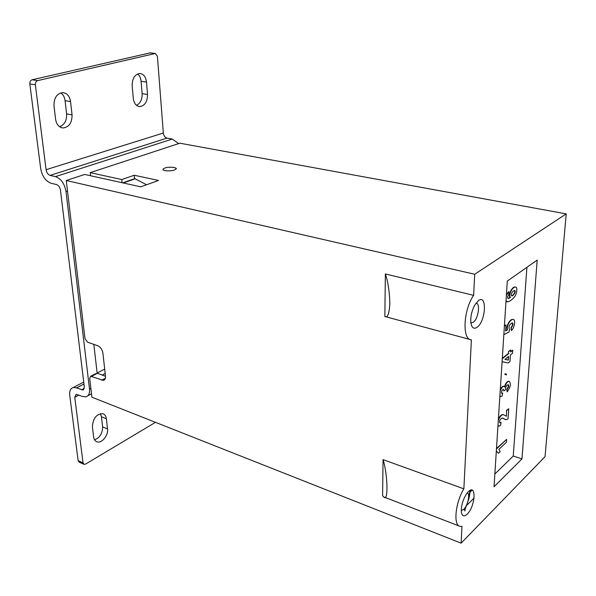 <?xml version="1.0" encoding="UTF-8"?>
<svg xmlns="http://www.w3.org/2000/svg" width="596" height="596" viewBox="0 0 596 596"><rect width="100%" height="100%" fill="white"/><g stroke="black" fill="none" stroke-linecap="round" stroke-linejoin="round"><path stroke-width="0.89" d="M506.384 374.869L506.503 374.132L506.384 374.869M505.117 373.796L504.931 374.459M471.481 322.876L473.306 322.235C478.35 319.002 480.629 302.984 475.988 303.14M164.869 170.687L162.812 169.726C163.796 167.647 167.595 166.873 174.188 167.409L176.282 168.377C175.306 170.456 171.499 171.231 164.869 170.687M468.404 491.618C476.696 483.177 475.362 506.57 467.212 514.162C463.844 517.134 461.87 516.151 461.297 511.219C461.304 504.931 463.174 498.971 466.899 493.361L468.404 491.618M461.267 510.511L463.77 509.379C467.771 505.736 470.311 493.935 467.324 492.81M478.461 300.585C487.372 293.843 485.785 321.505 477.053 327.316C473.671 329.439 471.592 327.755 470.818 322.257C470.482 316.565 471.741 310.926 474.595 305.346L478.461 300.585M134.309 178.8L135.195 178.807L146.556 184.767M512.947 295.497C515.182 293.053 515.734 291.355 514.609 290.416L513.074 291.22C511.137 293.56 510.75 295.132 511.912 295.944L512.947 295.497M514.504 290.416C515.242 291.675 514.601 293.336 512.575 295.407L511.614 295.854M134.554 178.718L134.242 175.254L158.573 180.454L140.753 186.846L84.729 174.442L66.268 180.499L84.967 338.468L87.515 342.141L97.759 345.762C100.53 347.081 102.251 349.554 102.914 353.182L105.477 376.203C105.656 378.557 104.971 379.957 103.421 380.39L90.681 376.262L89.683 378.333L91.918 397.204L461.125 543.165L461.975 526.335L460.194 526.395C453.087 525.866 455.232 502.756 463.867 488.847L383.049 459.62C387.601 473.567 388.644 502.786 383.764 496.945L382.595 495.783L383.049 459.62M90.547 175.723L90.212 172.639L179.88 143.204L566.2 213.882L474.699 274.257L473.634 295.348L385.374 273.951C388.033 281.752 389.523 291.668 389.851 303.707C389.195 313.936 387.527 318.204 384.845 316.506L385.374 273.951M470.512 490.188L468.978 498.427L465.029 509.498L464.954 511.025M470.058 490.389L468.486 498.681M465.744 506.712L464.232 510.027M470.05 339.496L385.739 316.752M463.867 488.847L471.391 339.854C461.975 339.988 463.278 309.98 473.634 295.348M504.387 326.161L505.989 324.932L505.602 330.907L507.427 329.953C506.406 325.133 510.824 319.098 513.067 319.463C516.054 319.203 514.348 328.463 511.331 330.586L511.323 327.636C513.007 325.565 513.35 323.956 512.351 322.801C509.289 324.544 508.328 326.697 509.476 329.26L509.058 331.994L503.843 334.654M500.417 396.452L499.865 396.213M500.282 389.791C501.392 387.43 502.473 386.223 503.531 386.171L503.806 386.253M500.2 391.058C501.363 388.011 502.592 386.417 503.888 386.275L504.79 387.109C505.9 383.392 507.352 381.47 509.14 381.321C511.256 383.496 510.586 387.027 507.144 391.907L507.099 389.277C508.701 387.311 509.073 385.768 508.224 384.651C506.503 385.09 505.579 386.819 505.453 389.836L503.851 390.916L503.382 389.292C501.631 390.395 501.117 391.758 501.839 393.375L502.659 393.04L502.167 396.027L500.692 396.534L499.895 395.796M498.308 420.359C499.917 416.373 501.631 414.488 503.449 414.704L506.488 416.224L506.525 410.339L508.738 408.774L508.038 418.906L505.848 419.726L502.272 417.952C499.91 419.279 499.12 420.918 499.902 422.862L501.035 422.281L500.64 425.365L498.77 426.192L497.98 425.41M506.488 416.224L506.525 410.339M496.461 448.982L506.63 439.379L506.436 442.217L498.904 449.362L500.193 451.574L498.36 453.325L496.885 451.47L496.297 451.515M508.947 351.439L510.765 349.964L508.582 351.335L508.448 353.331L508.582 351.335M510.765 349.964L510.63 351.953L512.776 350.202L510.66 351.528M512.776 350.202L512.567 353.175L510.429 354.933L509.982 361.459L508.187 362.942L502.093 361.735M498.36 453.325L496.87 451.47M506.362 295.579L508.887 291.526L506.444 294.35M508.887 291.526L508.91 294.484C507.39 296.622 507.181 297.978 508.276 298.536L510.467 297.568C507.934 294.722 513.149 286.199 515.369 287.123C517.76 286.378 516.918 294.186 514.646 296.696C512.195 299.721 509.811 301.457 507.509 301.896L506.034 300.615M507.427 329.953L507.062 329.856C506.034 325.036 510.452 319.002 512.694 319.374L513.163 319.471M511.331 330.586L510.958 327.539C512.441 325.908 512.88 324.328 512.255 322.801M508.366 360.103L508.612 356.415L504.924 359.44L508.366 360.103L508.217 356.736M92.402 426.691C93.006 418.221 96.5 413.892 102.877 413.713C104.859 414.406 106.028 416.097 106.386 418.772L107.533 428.919C108.517 435.363 101.73 443.722 96.969 441.815C95.107 441.122 93.989 439.498 93.624 436.942L92.402 426.691M100.404 413.646L101.454 416.76L102.616 426.878C102.542 433.411 99.852 437.725 94.555 439.818M147.525 94.481C147.428 101.774 144.821 105.82 139.695 106.609C136.119 106.125 133.981 103.361 133.28 98.325L132.17 85.727C132.215 78.456 134.77 74.388 139.829 73.509C143.576 73.964 145.804 76.809 146.504 82.039L147.525 94.481L142.131 93.669C142.273 99.398 140.403 103.294 136.521 105.35M155.459 422.326L85.578 464.09L84.036 464.336L83.03 462.868L74.761 397.286L76.139 394.314L82.419 396.459L85.802 396.862C88.64 396.049 89.877 393.435 89.497 389.009L66.007 191.569C64.517 183.635 61.008 178.658 55.473 176.625L172.281 139.069L178.711 143.591M72.056 114.842C72.094 122.821 69.069 127.194 62.982 127.961C58.959 127.38 56.493 124.489 55.599 119.282L53.99 105.835C53.886 97.9 56.836 93.49 62.826 92.603C67.08 93.14 69.657 96.127 70.559 101.573L72.056 114.842L66.596 113.881C66.849 120.489 64.517 124.773 59.585 126.739M172.281 139.069L167.007 138.116C164.965 137.475 163.744 135.784 163.334 133.035L157.404 56.195L155.318 53.484L37.66 80.624C36.036 81.22 35.268 82.606 35.373 84.788L46.078 169.689C46.652 172.728 47.993 174.628 50.094 175.395L55.473 176.625M150.229 52.873L32.117 79.775C30.485 80.371 29.726 81.749 29.83 83.917L40.67 168.474C42.182 176.327 45.646 181.251 51.07 183.263L56.441 184.522C58.557 185.311 59.905 187.219 60.472 190.251L84.319 386.99L82.889 390.022L76.593 387.899L73.338 387.512C70.522 388.324 69.322 390.909 69.739 395.275L78.128 460.663L79.134 462.131L83.842 464.247M97.133 373.029L104.687 369.11M102.177 375.048L105.172 373.476M60.799 92.864C63.176 94.548 64.606 97.148 65.076 100.664L66.596 113.881M137.631 73.956C139.606 75.588 140.76 78.024 141.088 81.272L142.131 93.669M93.84 344.376L97.163 373.32M466.817 505.229L474.073 498.077M470.296 491.923L472.136 490.143M507.293 281.103L537.19 260.079L521.962 458.92L494.024 486.783L507.293 281.103M566.2 213.882L545.049 456.648L461.125 543.165M105.485 376.277L97.453 373.282L91.531 376.359M94.481 374.295L97.453 373.282M494.844 474.043L513.245 456.029L521.962 458.92M66.268 180.499L474.699 274.257M513.245 456.029L526.916 267.306M122.083 182.711L121.778 179.552L90.212 172.639M134.242 175.254L121.778 179.552M506.883 410.443L508.738 408.774M504.417 325.759L505.989 324.932M502.659 393.04L501.601 393.263M498.494 426.103L497.958 425.849M498.398 419.048C499.977 415.852 501.549 414.369 503.098 414.592L503.62 414.734M465.029 509.498L464.575 509.327M507.099 389.277L506.734 389.173C508.135 387.631 508.597 386.126 508.127 384.643M502.309 358.33L508.448 353.331M502.286 358.755L508.813 353.428M496.49 448.505L506.63 439.379M504.499 386.633C505.661 383.131 507.092 381.328 508.783 381.216L509.155 381.321M507.144 391.907L506.734 389.173M504.954 359.418L508.001 359.999M505.617 330.601L507.062 329.856M507.978 298.447L510.094 297.478C507.561 294.633 512.769 286.117 514.989 287.034L515.428 287.123M507.025 301.8L505.997 301.189M505.229 419.569L502.264 417.945M499.686 422.75L501.035 422.281M503.851 390.916L503.255 389.292M510.467 297.568L510.094 297.478M135.195 178.807L123.26 182.972M101.454 416.76L106.386 418.772M102.616 426.878L107.533 428.919M66.007 191.569L67.519 191.055M46.078 169.689L163.334 133.035M74.761 397.286L78.933 395.073M154.975 53.521L149.529 52.873M37.66 80.624L32.117 79.775M89.497 389.009L90.86 388.287M35.373 84.788L29.83 83.917M50.094 175.395L167.007 138.116M65.076 100.664L70.559 101.573M81.607 389.873L84.267 388.473M76.593 387.899L83.962 384.048M141.088 81.272L146.504 82.039M83.03 462.868L78.128 460.663M105.388 378.229L101.655 380.196M506.287 374.899L504.857 374.489M134.636 178.688L122.701 182.845M384.524 497.235L459.062 525.963M512.694 319.374L513.067 319.463M96.329 441.539L96.969 441.815M138.54 106.423L139.695 106.609M155.318 53.484L149.872 52.835M87.843 395.766L91.516 393.8M82.889 390.022L83.678 389.613M61.47 127.678L62.982 127.961M83.731 382.103L73.338 387.512M90.681 376.262L95.665 373.677M176.282 168.377L176.319 168.899M104.561 379.786L103.421 380.39M514.989 287.034L515.369 287.123M506.503 374.132L505.05 373.722"/></g></svg>
